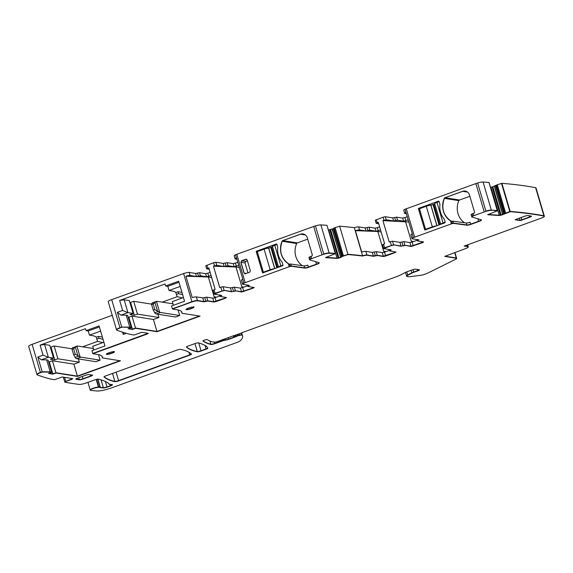 <?xml version="1.0" encoding="UTF-8"?>
<svg xmlns="http://www.w3.org/2000/svg" width="573" height="573" viewBox="0 0 573 573"><rect width="100%" height="100%" fill="white"/><g stroke="black" fill="none" stroke-linecap="round" stroke-linejoin="round"><path stroke-width="0.86" d="M451.853 221.278L450.493 220.841A17.656 16.366 99 0 1 444.268 198.344A1.175 1.089 99 0 1 444.927 197.714L462.633 191.303A5.888 5.458 99 0 1 465.19 191.053A5.888 5.458 99 0 1 469.488 194.97L474.444 211.795A1.175 1.089 99 0 1 473.728 213.292L473.205 213.478A3.531 0.602 163.6 0 0 472.059 213.951A3.531 0.602 163.6 0 0 471.121 214.682L471.78 216.909A3.531 0.602 163.6 0 0 471.93 217.024L481.263 219.781A4.706 0.802 163.6 0 1 481.47 219.939A4.706 0.802 163.6 0 1 478.699 221.543L470.677 224.444A2.944 0.501 163.6 0 1 467.002 225.218L453.587 223.384L451.381 223.842L414.659 237.15A4.412 0.752 163.6 0 0 412.059 238.655A4.412 0.752 163.6 0 0 412.381 238.819L418.82 239.843L417.287 240.646L418.713 239.822L418.161 240.416M472.632 215.892A3.531 0.602 163.6 0 0 471.694 216.63A3.531 0.602 163.6 0 1 472.632 215.892L472.059 213.951L472.632 215.892M478.699 221.543L470.591 224.165L470.018 222.224A2.944 0.501 163.6 0 1 466.343 222.997L466.916 224.945A2.944 0.501 163.6 0 0 470.591 224.165L478.613 221.264A4.706 0.802 163.6 0 0 481.356 219.817A4.706 0.802 163.6 0 1 478.613 221.264L478.04 219.316A4.706 0.802 163.6 0 0 478.756 219.044M451.388 221.271A1.175 1.089 -81 0 1 451.087 221.157L451.689 221.293L452.269 223.269L453.501 223.105L452.269 223.269L451.689 221.293L452.928 221.157L453.587 223.384M444.268 198.344L444.376 198.358A17.656 16.366 99 0 0 451.087 221.157C443.266 215.584 441.031 207.985 444.376 198.358L445.035 197.735L459.517 200.02A1.175 1.089 -81 0 0 458.858 200.65A17.656 16.366 -81 0 0 464.459 222.739M462.633 191.303L445.035 197.735L462.748 191.318L465.247 191.06A5.888 5.458 99 0 0 462.748 191.318L467.547 192.077M488.991 182.493L483.068 182.006A5.888 1.003 163.6 0 0 477.624 183.002L485.89 211.093A5.888 1.003 163.6 0 1 491.333 210.098L497.378 210.8L487.752 214.674L500.444 215.376L492.1 187.006L496.211 185.186L504.476 213.278L503.746 213.922L495.473 185.831M414.659 237.15L406.307 208.78A4.412 0.752 163.6 0 0 405.011 209.31L405.913 212.368A4.412 0.752 163.6 0 0 404.61 213.342A4.412 0.752 163.6 0 0 404.932 213.514L406.422 213.75M412.059 238.655L411.973 238.375A4.412 0.752 163.6 0 1 413.283 237.394A4.412 0.752 163.6 0 0 411.973 238.375L410.913 234.758A4.412 0.752 163.6 0 1 412.216 233.777L413.283 237.394L412.216 233.777A4.412 0.752 163.6 0 1 412.302 233.741L405.913 212.368A4.412 0.752 163.6 0 1 405.999 212.325L405.011 209.31A4.412 0.752 163.6 0 0 403.707 210.284L404.61 213.342M438.696 201.137A0.587 0.544 -81 0 0 438.517 201.173L418.698 208.35L419.988 208.558M418.405 208.708L438.409 201.152A0.587 0.544 99 0 1 439.09 201.524L439.828 204.024A2.063 1.912 99 0 1 439.906 204.869A18.243 16.911 99 0 0 444.025 218.865A2.063 1.912 99 0 1 444.412 219.595L445.149 222.102A0.587 0.544 99 0 1 444.791 222.847L424.844 230.038L418.405 208.708L424.736 229.859L418.519 208.722L418.698 208.35L418.519 208.722L419.536 208.887M469.867 196.267L459.517 200.02M466.343 222.997L452.928 221.157M467.002 225.218L453.501 223.105L466.916 224.945A2.944 0.501 163.6 0 0 470.591 224.165L470.677 224.444M416.965 239.55L417.416 240.71L417.953 239.7M417.373 240.918L423.597 241.949L422.688 242.623L423.49 241.935L410.999 246.211L404.903 245.244L403.836 241.627L409.931 242.594L417.187 240.302M399.94 242.372L401.007 245.989L393.587 244.814L392.519 241.197L399.94 242.372L403.836 241.627M401.086 246.261L393.587 244.814L401.086 246.261L404.903 245.244L410.999 246.211L409.931 242.594M392.519 241.197L390.299 241.663L391.445 245.552L393.665 245.094M393.587 244.814L384.583 247.737L393.587 244.814M408.22 219.86L403.628 221.178L397.519 220.211L393.622 220.956L386.216 219.781L382.922 220.634L389.225 242.05L390.299 241.663M382.606 244.786L384.598 243.726L378.295 222.317L376.175 223.305L375.279 220.247L383.101 217.188L383.996 220.247M390.514 250.43L391.065 249.835L389.647 250.659L391.173 249.857L383.624 248.61L384.583 247.737L383.523 244.119M390.306 249.721L389.776 250.723M394.79 251.783L394.962 252.356L385.572 255.759L384.504 252.141L389.547 250.315M382.291 252.607L383.351 256.224L377.256 255.257L375.308 255.63L377.256 255.257L383.437 256.503L377.335 255.537L376.189 251.647L382.291 252.607L384.504 252.141M395.041 252.636L385.65 256.038L383.351 256.224L396.079 252.034L389.726 250.931M376.189 251.647L372.292 252.385L365.853 251.368A4.412 0.752 -16.4 0 0 361.699 252.07L355.396 230.654A4.412 0.752 -16.4 0 1 359.55 229.952L358.655 226.894A4.412 0.752 -16.4 0 0 354.293 227.66A888.852 151.68 163.6 0 0 354.221 227.646A888.852 151.68 163.6 0 0 339.66 226.206L347.933 254.297L341.558 256.804L333.293 228.72L334.023 228.075L342.296 256.167L340.591 257.298L343.37 256.045M374.241 252.013L375.308 255.63L373.36 256.002L366.921 254.985L365.853 251.368M377.335 255.537L373.438 256.281L366.999 255.257A4.412 0.752 -16.4 0 0 362.645 256.024L354.293 227.66M366.999 255.257L366.921 254.985A4.412 0.752 -16.4 0 0 362.566 255.744A888.852 151.68 163.6 0 0 347.933 254.297A888.852 151.68 163.6 0 1 362.566 255.744A4.412 0.752 -16.4 0 1 366.921 254.985L373.36 256.002L372.292 252.385M362.645 256.024A888.852 151.68 163.6 0 0 362.573 256.016A888.852 151.68 163.6 0 0 348.012 254.577L343.377 255.737L335.105 227.646L339.66 226.206M335.105 227.646L343.291 255.766L342.375 256.439M342.511 256.375L334.166 228.004L335.026 227.674M328.358 230.024L333.293 228.72M330.642 229.73L338.908 257.821L341.644 257.084M320.887 224.895L329.153 252.987A5.888 1.003 163.6 0 0 323.709 253.982L315.437 225.891A5.888 1.003 163.6 0 1 320.887 224.895L326.975 225.311L335.32 253.681L325.571 257.564L337.017 258.137L340.498 257.642L338.185 257.986L329.912 229.895M322.047 254.835A5.888 1.003 163.6 0 1 329.231 253.266L335.241 253.402L329.153 252.987A5.888 1.003 163.6 0 0 323.709 253.982L315.437 225.891A5.888 1.003 163.6 0 0 313.703 226.464L322.047 254.835L311.676 258.595A3.531 0.602 163.6 0 0 309.592 259.798A3.531 0.602 163.6 0 0 309.749 259.913L319.082 262.67A4.706 0.802 163.6 0 1 319.29 262.821A4.706 0.802 163.6 0 1 316.511 264.425L308.489 267.333A2.944 0.501 163.6 0 1 304.815 268.107L291.399 266.266L289.193 266.731L245.172 282.682A4.412 0.752 163.6 0 0 242.572 284.187A4.412 0.752 163.6 0 0 242.895 284.358L249.334 285.375L247.801 286.178L249.226 285.354L248.675 285.948M245.172 282.682L236.821 254.312A4.412 0.752 163.6 0 0 235.524 254.842L236.427 257.9A4.412 0.752 163.6 0 0 235.123 258.874A4.412 0.752 163.6 0 0 235.446 259.046L236.936 259.283M242.572 284.187L242.486 283.907A4.412 0.752 163.6 0 1 243.797 282.926A4.412 0.752 163.6 0 0 242.486 283.907L241.426 280.29A4.412 0.752 163.6 0 1 242.73 279.316L243.797 282.926L242.73 279.316A4.412 0.752 163.6 0 1 242.823 279.273L236.52 257.864A4.412 0.752 163.6 0 0 236.427 257.9L235.524 254.842A4.412 0.752 163.6 0 0 234.221 255.816L235.123 258.874M309.592 259.798L309.513 259.519A3.531 0.602 163.6 0 1 310.451 258.781A3.531 0.602 163.6 0 0 309.513 259.519L308.94 257.571A3.531 0.602 163.6 0 1 309.878 256.84L310.451 258.781L309.878 256.84A3.531 0.602 163.6 0 1 311.017 256.367L311.54 256.181A1.175 1.089 99 0 0 312.256 254.684L307.307 237.859A5.888 5.458 99 0 0 303.01 233.942A5.888 5.458 99 0 0 300.453 234.192L282.747 240.603A1.175 1.089 99 0 0 282.088 241.233A17.656 16.366 99 0 0 288.312 263.73L289.501 264.182L290.088 266.159L291.32 265.994L290.088 266.159L289.501 264.182L290.747 264.046L291.399 266.266M289.673 264.167L288.907 264.046A1.175 1.089 -81 0 0 289.207 264.16A1.175 1.089 -81 0 1 288.907 264.046C281.078 258.466 278.843 250.874 282.195 241.247L282.854 240.624L297.33 242.909A1.175 1.089 -81 0 0 296.671 243.539A17.656 16.366 -81 0 0 302.279 265.628M300.453 234.192L282.854 240.624L300.56 234.207L303.06 233.949A5.888 5.458 99 0 0 300.56 234.207L305.359 234.966M262.9 272.934L262.556 272.748L263.036 272.827M276.515 244.026A0.587 0.544 -81 0 0 276.329 244.062L276.222 244.041A0.587 0.544 99 0 1 276.909 244.413L277.647 246.913A2.063 1.912 99 0 1 277.719 247.758A18.243 16.911 99 0 0 281.837 261.754A2.063 1.912 99 0 1 282.231 262.484L282.969 264.991A0.587 0.544 99 0 1 282.611 265.736L262.663 272.927L256.224 251.597L262.556 272.748L256.332 251.611L257.807 251.447M276.716 244.119L256.511 251.239L276.329 244.062L277.017 244.427M246.411 273.428L244.155 273.07L245.523 273.801L244.155 273.07L240.982 262.284L241.699 260.794L246.318 259.204M316.511 264.425L308.41 267.054L307.837 265.113A2.944 0.501 163.6 0 1 304.163 265.886L304.736 267.835A2.944 0.501 163.6 0 0 308.41 267.054L316.432 264.153A4.706 0.802 163.6 0 0 319.175 262.706A4.706 0.802 163.6 0 1 316.432 264.153L315.859 262.205A4.706 0.802 163.6 0 0 316.575 261.933M307.687 239.156L297.33 242.909M304.163 265.886L290.747 264.046M304.815 268.107L291.32 265.994L304.736 267.835A2.944 0.501 163.6 0 0 308.41 267.054L308.489 267.333M247.479 285.082L247.93 286.242L248.467 285.239M247.887 286.457L254.24 287.553L241.512 291.743L235.417 290.776L234.35 287.166L240.445 288.126L247.708 285.841M230.453 287.904L231.521 291.521L224.1 290.346L223.033 286.729L230.453 287.904L234.35 287.166M231.599 291.8L224.1 290.346L231.599 291.8L235.417 290.776L241.512 291.743L240.445 288.126M223.033 286.729L220.813 287.195L221.959 291.091L224.179 290.626M224.1 290.346L215.097 293.269L224.1 290.346M238.733 265.392L234.142 266.71L228.033 265.743L224.136 266.488L216.73 265.32L213.435 266.173L219.738 287.589L220.813 287.195M213.12 290.325L215.111 289.265L208.808 267.849L206.688 268.837L205.793 265.779L213.614 262.721L214.51 265.779M221.028 295.962L221.579 295.374L220.161 296.191L221.687 295.389L214.137 294.15L215.097 293.269L214.037 289.651M220.82 295.253L220.29 296.255M225.304 297.315L225.476 297.896L216.085 301.291L215.018 297.681L220.061 295.854M212.805 298.139L213.865 301.756L207.77 300.796L205.822 301.162L207.77 300.796L213.951 302.035L207.849 301.069L206.703 297.179L212.805 298.139L215.018 297.681M225.554 298.168L216.164 301.57L213.865 301.756L226.593 297.566L220.24 296.47M206.703 297.179L202.813 297.917L196.367 296.9A4.412 0.752 -16.4 0 0 192.213 297.602L185.91 276.186A4.412 0.752 -16.4 0 1 190.064 275.484L189.169 272.426A4.412 0.752 -16.4 0 0 183.618 273.586L111.692 299.643A5.888 1.003 163.6 0 0 108.225 301.649L116.57 330.012A5.888 1.003 163.6 0 0 116.777 330.184A877.951 149.825 163.6 0 0 130.214 334.388L134.161 335.019L141.818 332.29L148.257 333.307L147.34 333.98L147.089 333.128M204.762 297.545L205.822 301.162L203.873 301.534L197.434 300.517L196.367 296.9M207.849 301.069L203.959 301.813L197.513 300.796A4.412 0.752 -16.4 0 0 191.969 301.95L172.409 309.04L191.891 301.677A4.412 0.752 -16.4 0 1 197.434 300.517L203.873 301.534L202.813 297.917M111.692 299.643L119.958 327.727L121.734 327.09L129.827 327.412L126.225 315.171L127.636 315.394L131.16 327.355L121.734 327.09L117.393 312.349L120.882 315.143L126.225 315.171M191.969 301.95L172.33 308.761L171.513 305.982L184.549 301.255L178.654 281.228L165.618 285.956L165.045 284.007L119.664 300.445L122.615 310.459L117.393 312.349M183.46 297.552L172.294 301.599L173.383 305.302M181.476 311.483L181.92 312.987A64.728 11.045 163.6 0 0 181.913 312.17A64.728 11.045 163.6 0 1 181.92 312.987L181.999 313.266A64.728 11.045 163.6 0 0 181.956 312.306A64.728 11.045 163.6 0 0 177.236 309.8L172.409 309.04M182.407 297.931L177.107 296.635L176.377 294.379L178.547 293.663L182.608 294.658M176.47 294.493L177.107 296.635M162.216 302.136L177.286 296.678M181.999 313.266L200.07 316.124L157.038 331.71L199.483 316.031L156.959 331.43L153.442 319.476L158.914 317.492L157.962 314.24M157.038 331.71L135.593 328.322L156.959 331.43L135.514 328.043L131.991 316.088L153.442 319.476M135.593 328.322L132.463 329.454L128.617 328.58L132.384 329.174L135.514 328.043L132.384 329.174L128.861 317.22L131.991 316.088M128.137 317.105L128.861 317.22M121.813 327.362L119.958 327.727A5.888 1.003 163.6 0 0 116.491 329.733A5.888 1.003 163.6 0 1 119.958 327.727L121.734 327.09L129.742 327.133L131.238 327.634L128.108 328.766L132.463 329.454M147.34 333.98L92.84 353.72L148.142 333.293L92.754 353.448L91.938 350.662L104.974 345.942L99.086 325.915L86.043 330.642L85.47 328.694L40.089 345.132L43.039 355.145L37.825 357.029L42.244 372.049L50.252 372.092L46.649 359.858L48.068 360.08L51.584 372.042L42.158 371.77L40.382 372.414A5.888 1.003 163.6 0 0 36.916 374.42L37.001 374.699A5.888 1.003 163.6 0 0 37.202 374.871A877.951 149.825 163.6 0 0 50.639 379.075L54.585 379.698L62.242 376.977L72.821 378.646L65.795 381.532L64.563 377.342M32.117 344.323L40.382 372.414A5.888 1.003 163.6 0 0 36.916 374.42L28.65 346.328A5.888 1.003 163.6 0 1 32.117 344.323L112.244 315.3M126.253 333.307L123.224 334.403L122.572 332.19M103.885 342.239L92.726 346.278L93.814 349.981M101.901 356.162L102.345 357.674A64.728 11.045 163.6 0 0 102.338 356.857A64.728 11.045 163.6 0 1 102.345 357.674L102.424 357.953A64.728 11.045 163.6 0 0 102.388 356.993A64.728 11.045 163.6 0 0 97.668 354.486L92.84 353.72M102.832 342.618L97.532 341.315L96.808 339.058L98.971 338.342L103.033 339.338M96.901 339.173L97.532 341.315M82.648 346.823L97.718 341.365M102.424 357.953L120.495 360.811L77.47 376.397L119.907 360.718L77.384 376.117L73.867 364.163L79.339 362.179L78.386 358.927M77.47 376.397L56.018 373.009L77.384 376.117L55.939 372.729L52.422 360.768L73.867 364.163M56.018 373.009L52.888 374.14L49.049 373.267L52.809 373.861L55.939 372.729L52.809 373.861L49.292 361.907L52.422 360.768M48.569 361.792L49.292 361.907M46.649 359.858L41.306 359.83L37.825 357.029M71.654 378.466L71.826 379.04L72.707 378.631L64.67 381.854L71.904 379.319M108.791 383.53L108.906 383.917A5.952 1.017 163.6 0 0 108.956 383.709A5.952 1.017 163.6 0 0 108.884 383.609A235.374 40.167 163.6 0 0 98.327 379.176A2.944 0.501 163.6 0 0 94.588 379.942L86.509 382.864A5.888 1.003 163.6 0 1 79.174 384.419A877.951 149.825 163.6 0 1 79.117 384.411A877.951 149.825 163.6 0 1 64.871 382.198L63.288 377.141M108.72 383.473L108.798 383.745A2.944 0.501 163.6 0 1 108.827 383.645A5.952 1.017 163.6 0 0 108.856 383.581A5.952 1.017 163.6 0 1 108.827 383.645A2.944 0.501 163.6 0 0 108.798 383.745L108.884 384.025A2.944 0.501 163.6 0 0 109.099 384.139L112.236 384.633A3.531 0.602 163.6 0 1 112.494 384.77A3.531 0.602 163.6 0 1 110.41 385.973L107.072 387.183L110.331 385.701A3.531 0.602 163.6 0 0 112.351 384.662A3.531 0.602 163.6 0 1 110.331 385.701L110.41 385.973M96.192 379.448L98.434 387.054A5.952 1.017 163.6 0 0 98.757 387.04L98.835 387.319A5.888 1.003 163.6 0 1 100.117 387.549A2.944 0.501 163.6 0 0 100.397 387.663L103.441 387.964A2.944 0.501 163.6 0 0 107.072 387.183M97.654 379.176L100.039 387.269A2.944 0.501 163.6 0 0 100.311 387.384L103.355 387.685A2.944 0.501 163.6 0 0 106.993 386.904L110.331 385.701L109.909 384.268M100.117 387.549L100.039 387.269A5.888 1.003 163.6 0 0 98.757 387.04A5.888 1.003 163.6 0 1 100.039 387.269A2.944 0.501 163.6 0 0 100.311 387.384L103.355 387.685A2.944 0.501 163.6 0 0 106.993 386.904L105.389 381.46M96.5 379.376L98.757 387.04A5.952 1.017 163.6 0 1 98.434 387.054A4.706 0.802 163.6 0 0 93.256 388.2A4.706 0.802 163.6 0 0 90.176 389.919L90.255 390.192A4.706 0.802 163.6 0 0 90.713 390.392L97.124 390.994A11.768 2.006 163.6 0 0 111.635 387.864L236.799 342.525A5.888 1.003 163.6 0 0 240.051 340.928A70.615 12.047 163.6 0 0 242.615 336.093A70.615 12.047 163.6 0 0 241.82 334.933L238.332 335.706A2.944 0.501 163.6 0 0 237.623 335.943L234.909 337.046A2.944 0.501 163.6 0 1 233.906 337.461L228.706 339.345A2.944 0.501 163.6 0 1 225.662 340.104A2.944 0.501 163.6 0 0 222.618 340.871L214.674 343.743A2.944 0.501 163.6 0 1 210.907 344.502A235.374 40.167 163.6 0 1 202.949 341.042A2.356 0.401 163.6 0 1 202.921 340.999A2.356 0.401 163.6 0 1 204.912 339.99A2.356 0.401 163.6 0 1 207.397 339.624A201.538 34.394 163.6 0 0 210.535 341.322A47.072 8.036 163.6 0 0 212.533 341.845L214.309 342.124A2.944 0.501 163.6 0 0 218.005 341.35L232.574 336.072A2.944 0.501 163.6 0 1 234.3 335.549L240.553 333.35A2.944 0.501 163.6 0 0 241.763 332.827A2.944 0.501 163.6 0 1 242.973 332.304L307.2 309.04A2.944 0.501 163.6 0 0 308.546 308.439A2.944 0.501 163.6 0 1 309.893 307.837L367.264 287.052A2.944 0.501 163.6 0 1 369.048 286.521A2.944 0.501 163.6 0 0 370.831 285.991L395.864 276.924A13.537 2.306 163.6 0 0 401.193 274.639L405.018 272.626A5.888 1.003 163.6 0 1 407.339 271.631L411.944 269.962A2.944 0.501 163.6 0 1 415.64 269.188L419.235 269.761A2.944 0.501 163.6 0 1 419.45 269.876A2.944 0.501 163.6 0 1 417.717 270.879L413.785 272.297A4.706 0.802 163.6 0 0 411.93 273.092L407.79 275.276A5.888 1.003 163.6 0 0 406.637 276.293A5.888 1.003 163.6 0 0 407.066 276.523L407.99 276.666A11.768 2.006 163.6 0 0 411.256 276.544L421.377 275.198A2.944 0.501 163.6 0 0 424.256 274.453L425.854 273.873A5.888 1.003 163.6 0 0 427.924 273.013L455.635 259.29A4.412 0.752 163.6 0 0 456.681 258.43A4.412 0.752 163.6 0 0 456.366 258.258L444.755 256.375L464.839 248.875A5.888 1.003 163.6 0 0 468.306 246.87A5.888 1.003 163.6 0 0 467.876 246.648L464.173 246.061L540.883 218.27A5.888 1.003 163.6 0 0 544.35 216.265A5.888 1.003 163.6 0 0 543.97 216.05A888.852 151.68 163.6 0 0 510.257 211.688L503.825 214.195L502.772 214.409L504.562 213.557M241.67 332.877L242.537 335.814A70.615 12.047 163.6 0 0 241.734 334.653L239.922 335.212M237.924 334.303L238.253 335.427L241.82 334.933M239.485 333.737L239.836 334.933L238.253 335.427A2.944 0.501 163.6 0 0 237.544 335.663L237.623 335.943M235.718 335.105L236.04 336.208L237.544 335.663A2.944 0.501 163.6 0 1 238.253 335.427L238.332 335.706M237.215 334.56L237.544 335.663L235.625 336.695M225.253 338.722L225.576 339.825A2.944 0.501 163.6 0 0 228.62 339.066L233.827 337.182A2.944 0.501 163.6 0 0 234.823 336.766L236.126 336.487M228.204 337.655L228.62 339.066A2.944 0.501 163.6 0 1 225.576 339.825A2.944 0.501 163.6 0 0 222.532 340.591L214.674 343.743M209.89 341.035L210.828 344.223A235.374 40.167 163.6 0 1 202.992 340.849A235.374 40.167 163.6 0 0 210.828 344.223A2.944 0.501 163.6 0 0 214.596 343.463L222.618 340.871M412.997 269.625L413.699 272.025L417.631 270.599A2.944 0.501 163.6 0 0 419.286 269.768A2.944 0.501 163.6 0 1 417.631 270.599L417.717 270.879M417.294 269.453L417.631 270.599L413.699 272.025A4.706 0.802 163.6 0 0 411.851 272.812L407.704 274.997A5.888 1.003 163.6 0 0 406.558 276.014L406.637 276.293M454.926 252.464L456.602 258.151A4.412 0.752 163.6 0 0 456.28 257.979L456.366 258.258M454.683 252.557L456.28 257.979L444.913 256.181L456.28 257.979A4.412 0.752 163.6 0 1 456.602 258.151L456.681 258.43M467.69 244.786L468.22 246.598A5.888 1.003 163.6 0 0 467.79 246.369L464.682 245.874L467.876 246.648M544.35 216.265L544.271 215.992A5.888 1.003 163.6 0 0 543.892 215.77A5.888 1.003 163.6 0 1 544.271 215.992L535.999 187.901A5.888 1.003 163.6 0 0 535.626 187.679A888.852 151.68 163.6 0 0 501.905 183.324L510.178 211.408L505.558 213.156M535.626 187.679L543.892 215.77A888.852 151.68 163.6 0 0 510.178 211.408L510.257 211.688M501.905 183.324L497.206 184.785L505.472 212.877L504.476 213.278L505.558 212.848L497.292 184.757M504.698 213.485L496.347 185.115L497.206 184.785M492.823 186.841L501.089 214.932L503.825 214.195M502.858 214.689L499.205 215.247L502.772 214.409L494.506 186.325M490.409 187.127L492.1 187.006M487.974 214.76L499.284 215.527M106.642 354.078C108.383 354.472 116.133 351.664 113.941 351.435C116.133 351.664 108.383 354.472 106.642 354.078L106.642 354.078M75.944 378.968L75.958 379.011A2.944 0.501 163.6 0 1 75.908 379.004A2.944 0.501 163.6 0 0 75.958 379.011L79.224 379.534A2.944 0.501 163.6 0 0 82.92 378.76L90.749 375.924A2.944 0.501 163.6 0 0 92.403 375.093A2.944 0.501 163.6 0 1 90.749 375.924L90.828 376.203A2.944 0.501 163.6 0 0 92.561 375.2A2.944 0.501 163.6 0 0 92.346 375.086L89.08 374.57A2.944 0.501 163.6 0 0 85.384 375.344L77.563 378.173A2.944 0.501 163.6 0 0 75.829 379.176A2.944 0.501 163.6 0 0 76.044 379.29L79.31 379.806A2.944 0.501 163.6 0 0 83.006 379.032L90.749 375.924L90.412 374.778M529.323 215.785L529.66 216.931A2.944 0.501 163.6 0 0 531.314 216.1A2.944 0.501 163.6 0 1 529.66 216.931L529.746 217.21A2.944 0.501 163.6 0 0 531.479 216.207A2.944 0.501 163.6 0 0 531.264 216.093L527.998 215.577A2.944 0.501 163.6 0 0 524.302 216.35L516.481 219.18A2.944 0.501 163.6 0 0 515.141 219.781L520.155 220.569A2.944 0.501 163.6 0 0 521.924 220.046L529.66 216.931L521.838 219.767L521.165 217.482M519.432 218.112L520.076 220.297A2.944 0.501 163.6 0 0 521.838 219.767A2.944 0.501 163.6 0 1 520.076 220.297L515.528 219.574L520.155 220.569M186.211 309.391C187.958 309.785 195.708 306.978 193.516 306.748C195.708 306.978 187.958 309.785 186.211 309.391A4.118 0.702 163.6 0 1 186.039 309.348A4.118 0.702 163.6 0 0 186.211 309.391M112.516 373.446L114.851 381.382A235.374 40.167 163.6 0 1 104.064 376.755A235.374 40.167 163.6 0 0 114.851 381.382A2.944 0.501 163.6 0 0 118.597 380.622L189.699 354.866A2.944 0.501 163.6 0 0 191.389 353.999A2.944 0.501 163.6 0 1 189.699 354.866L189.785 355.138A2.944 0.501 163.6 0 0 191.518 354.135A2.944 0.501 163.6 0 0 191.489 354.093A217.726 37.152 163.6 0 0 180.602 349.365A2.944 0.501 163.6 0 0 176.871 350.132L105.747 375.895A2.944 0.501 163.6 0 0 104.014 376.898A2.944 0.501 163.6 0 0 104.042 376.941A235.374 40.167 163.6 0 0 114.937 381.661A2.944 0.501 163.6 0 0 118.675 380.895L189.785 355.138M194.949 343.585L197.291 351.528A217.726 37.152 163.6 0 1 186.504 346.894A217.726 37.152 163.6 0 0 197.291 351.528A2.944 0.501 163.6 0 0 201.03 350.762L206.058 348.936A2.944 0.501 163.6 0 0 207.763 348.047A2.944 0.501 163.6 0 1 206.058 348.936L206.137 349.215A2.944 0.501 163.6 0 0 207.87 348.212A2.944 0.501 163.6 0 0 207.856 348.183L206.753 346.615A23.536 4.018 163.6 0 0 206.524 346.386A235.374 40.167 163.6 0 0 198.53 342.898A2.944 0.501 163.6 0 0 194.756 343.65L188.195 346.028A2.944 0.501 163.6 0 0 186.461 347.03A2.944 0.501 163.6 0 0 186.49 347.073A217.726 37.152 163.6 0 0 197.37 351.801A2.944 0.501 163.6 0 0 201.109 351.041L206.137 349.215M195.586 273.443L199.483 272.698L205.6 273.665L206.502 276.73L200.385 275.763L196.489 276.501L195.586 273.443L189.169 272.426M205.6 273.665L207.82 273.206L208.715 276.265L211.036 275.42M210.141 272.361L207.82 273.206M237.831 262.334L233.247 263.652L227.13 262.685L223.234 263.43L215.828 262.255L213.614 262.721M365.073 227.911L368.969 227.166L375.086 228.133L375.988 231.191L369.872 230.224L365.975 230.969L365.073 227.911L358.655 226.894M375.086 228.133L377.306 227.667L378.201 230.733L380.522 229.888M379.62 226.829L377.306 227.667M407.317 216.795L402.733 218.12L396.616 217.153L392.72 217.898L385.314 216.723L383.101 217.188M382.922 220.634L408.85 222.002M375.988 231.191L378.201 230.733M365.975 230.969L359.55 229.952M384.719 252.07L383.645 251.232L377.836 231.485L355.396 230.654M377.836 231.485L381.145 232.008M376.175 223.305L378.717 223.756M405.483 221.472L411.292 241.219L412.359 242.057M213.435 266.173L235.997 267.004L239.364 267.541M247.937 272.87L245.008 262.921L245.724 261.431L241.699 260.794L245.91 259.268L246.784 259.404M247.421 260.822L245.724 261.431M206.502 276.73L208.715 276.265M196.489 276.501L190.064 275.484M215.233 297.602L214.159 296.764L208.35 277.017L185.91 276.186M208.35 277.017L211.659 277.54M206.688 268.837L209.231 269.289M235.997 267.004L241.806 286.751L242.88 287.589M165.618 285.956L167.796 286.299L178.955 282.253M167.796 286.299L169.021 290.468L171.671 290.891A64.728 11.045 163.6 0 1 175.395 292.13A64.728 11.045 163.6 0 1 175.811 292.474L176.377 294.379M119.664 300.445L124.162 299.801L129.348 300.617L133.115 313.41L129.985 314.548L134.34 315.236L130.572 302.444L129.849 302.329M158.914 317.492L137.47 314.104L133.702 301.305L130.572 302.444M133.702 301.305L151.652 304.148M124.162 299.801L127.922 312.593L122.615 310.459M133.115 313.41L127.922 312.593L120.882 315.143M137.47 314.104L134.34 315.236M86.043 330.642L88.221 330.986L99.387 326.939M88.221 330.986L89.445 335.155L92.103 335.577A64.728 11.045 163.6 0 1 95.82 336.809A64.728 11.045 163.6 0 1 96.243 337.153L96.794 339.015M40.089 345.132L44.587 344.48L49.779 345.304L53.54 358.096L50.41 359.228L54.764 359.923L51.004 347.123L50.281 347.009M79.339 362.179L57.894 358.784L54.134 345.992L51.004 347.123M54.134 345.992L72.083 348.828M44.587 344.48L48.354 357.28L43.039 355.145M53.54 358.096L48.354 357.28L41.306 359.83M123.03 332.34L123.603 334.267M102.366 337.06L98.406 336.437L96.235 337.146L96.808 339.058M57.894 358.784L54.764 359.923M180.187 286.428L169.021 290.468M181.935 292.373L177.981 291.75L175.818 292.481M100.612 331.108L89.445 335.155M282.088 241.233L282.195 241.247A17.656 16.366 99 0 0 288.907 264.046L289.501 264.182M236.821 254.312L313.703 226.464M245.416 273.787L244.048 273.049L240.875 262.269L241.591 260.779L245.803 259.254L247.178 259.984L250.351 270.771L249.635 272.261L244.9 273.837M256.224 251.597L256.511 251.239L256.332 251.611L257.349 251.776M276.222 244.041L256.403 251.225M296.671 243.539L282.195 241.247A1.175 1.089 99 0 1 282.854 240.624L282.747 240.603M244.048 273.049L240.982 262.284L241.591 260.779M252.951 287.302L253.116 287.875L241.591 292.022L235.417 290.776L233.469 291.148L232.402 287.531M253.202 288.155L241.591 292.022M233.548 291.428L235.496 291.055M214.137 294.15L221.959 291.091M212.991 290.253L214.058 293.87L215.183 293.548M213.951 302.035L216.164 301.57M205.908 301.441L203.959 301.813M183.618 273.586L191.891 301.677A4.412 0.752 -16.4 0 1 197.434 300.517L197.513 300.796M129.827 327.412L131.238 327.634M120.036 328.007A5.888 1.003 163.6 0 0 116.57 330.012M50.252 372.092L51.663 372.321L48.533 373.453L52.888 374.14M51.663 372.321L50.166 371.82L42.158 371.77L40.468 372.694L42.244 372.049M40.468 372.694A5.888 1.003 163.6 0 0 37.001 374.699M64.756 382.134L65.795 381.532M87.948 382.341L90.176 389.919A4.706 0.802 163.6 0 1 93.256 388.2A4.706 0.802 163.6 0 1 98.434 387.054L98.513 387.327A5.952 1.017 163.6 0 0 98.835 387.319M98.513 387.327A4.706 0.802 163.6 0 0 93.335 388.48A4.706 0.802 163.6 0 0 90.255 390.192M242.615 336.093L242.537 335.814A70.615 12.047 163.6 0 0 241.734 334.653L241.269 333.063M228.706 339.345L233.827 337.182A2.944 0.501 163.6 0 0 234.823 336.766L235.546 336.415L235.209 335.284M225.662 340.104L225.576 339.825A2.944 0.501 163.6 0 0 222.532 340.591L222.303 339.796M210.907 344.502L210.828 344.223A2.944 0.501 163.6 0 0 214.596 343.463L214.195 342.102M413.785 272.297L413.699 272.025A4.706 0.802 163.6 0 0 411.851 272.812L407.704 274.997A5.888 1.003 163.6 0 0 406.558 276.014L405.491 272.39M468.306 246.87L468.22 246.598A5.888 1.003 163.6 0 0 467.79 246.369L467.36 244.907M543.97 216.05L543.892 215.77A888.852 151.68 163.6 0 0 510.178 211.408L505.637 213.127M501.174 215.212L500.444 215.376M487.895 214.481L499.205 215.247L490.939 187.163M483.068 182.006L491.333 210.098L497.235 210.499L488.962 182.407M406.307 208.78L475.884 183.575A5.888 1.003 163.6 0 1 477.624 183.002L485.89 211.093A5.888 1.003 163.6 0 1 491.333 210.098L497.314 210.778M491.419 210.377A5.888 1.003 163.6 0 0 484.235 211.946L473.857 215.706A3.531 0.602 163.6 0 0 471.78 216.909M422.437 241.77L422.602 242.343L411.077 246.49L404.903 245.244L402.955 245.616L401.888 241.999M422.688 242.623L411.077 246.49M403.034 245.896L404.982 245.523M383.624 248.61L391.445 245.552M382.478 244.721L383.545 248.338L384.669 248.009M383.437 256.503L385.65 256.038M375.387 255.909L373.438 256.281M348.012 254.577L343.456 256.016M332.147 229.279L340.591 257.298L332.326 229.207M338.987 258.101L337.017 258.137L338.263 258.265M325.708 257.363L337.017 258.137L328.752 230.052M325.793 257.649L337.103 258.416M329.231 253.266L335.32 253.681M197.37 351.801L197.291 351.528A2.944 0.501 163.6 0 0 201.03 350.762L206.058 348.936L205.019 345.419M193.595 307.028A4.118 0.702 163.6 0 0 189.076 307.887A4.118 0.702 163.6 0 0 185.996 309.513A4.118 0.702 163.6 0 0 186.297 309.671C188.037 310.065 195.787 307.257 193.595 307.028L193.896 307.185M114.937 381.661L114.851 381.382A2.944 0.501 163.6 0 0 118.597 380.622L189.699 354.866L188.925 352.237M90.828 376.203L83.006 379.032M76.044 379.29L79.224 379.534A2.944 0.501 163.6 0 0 82.92 378.76L82.247 376.475M114.027 351.715C112.279 351.321 104.53 354.128 106.721 354.358C108.462 354.751 116.212 351.944 114.027 351.715L114.328 351.872M529.746 217.21L521.924 220.046M458.858 200.65L444.376 198.358A1.175 1.089 99 0 1 445.035 197.735L444.927 197.714M439.205 201.538L438.517 201.173L418.584 208.336M76.145 346.615L72.241 348.033L72.04 349.294L73.602 348.721L76.897 346.106A11.768 3.925 -109.9 0 1 76.925 346.092A11.768 3.925 -109.9 0 1 77.656 346.035L93.385 348.52M73.602 348.721L75.242 354.286L80.062 356.857A11.768 3.925 -109.9 0 0 80.872 357.151L100.117 360.188L98.477 354.637M72.241 348.033L76.925 346.092M72.04 349.294L73.673 354.852L75.242 354.286M73.673 354.852L75.887 358.369A11.768 3.925 -109.9 0 0 76.703 358.662L95.942 361.706L100.117 360.188M72.721 347.618L73.487 347.546M155.713 301.935L151.816 303.346L151.609 304.607L153.177 304.041L156.465 301.419A11.768 3.925 -109.9 0 1 156.493 301.412A11.768 3.925 -109.9 0 1 157.231 301.348L172.953 303.833M153.177 304.041L154.81 309.599L159.631 312.17A11.768 3.925 -109.9 0 0 160.447 312.464L179.686 315.508L178.053 309.95M151.816 303.346L153.055 302.859M151.609 304.607L153.249 310.165L154.81 309.599M153.249 310.165L155.462 313.682A11.768 3.925 -109.9 0 0 156.279 313.975L175.517 317.019L179.686 315.508M436.87 225.719L430.846 205.249L434.807 204.045M426.513 229.465L425.546 229.315L419.493 208.737L426.283 206.273L432.343 226.858A3.825 0.652 163.6 0 1 436.519 225.841M430.846 205.249A3.825 0.652 163.6 0 0 426.283 206.273M439.126 201.624L436.963 202.405A3.825 0.652 163.6 0 0 434.706 203.709L440.766 224.287A3.825 0.652 163.6 0 0 440.773 224.301A3.825 0.652 163.6 0 1 443.022 222.983L445.171 222.209M425.546 229.315L432.343 226.858M440.257 211.158A18.243 16.911 -81 0 0 444.261 219.223M274.682 268.608L268.658 248.138L272.626 246.934M264.332 272.354L263.365 272.204L257.306 251.626L264.103 249.162L270.155 269.74A3.825 0.652 163.6 0 1 274.338 268.73M268.658 248.138A3.825 0.652 163.6 0 0 264.103 249.162M276.938 244.513L274.782 245.294A3.825 0.652 163.6 0 0 272.526 246.598L278.585 267.176A3.825 0.652 163.6 0 0 278.585 267.19M274.782 245.294L280.834 265.872L282.99 265.098M280.834 265.872A3.825 0.652 163.6 0 0 278.585 267.176M263.365 272.204L270.155 269.74M278.077 254.04A18.243 16.911 -81 0 0 282.081 262.112M413.298 246.025L412.152 242.128M377.22 222.704L376.318 219.645M243.811 291.557L242.666 287.667M207.734 268.236L206.832 265.177M101.056 379.87L103.441 387.964M100.397 387.663L97.89 379.154M234.457 335.513L234.909 337.046M233.419 335.792L233.906 337.461M411.099 270.27L411.93 273.092M406.78 271.846L407.79 275.276M501.525 183.417L509.877 211.788M502.679 214.753L494.334 186.39M78.702 377.757L79.31 379.806M116.104 372.142L118.675 380.895M198.731 342.948L201.109 351.041M438.409 201.152L438.897 201.23M385.314 216.723L386.216 219.781M245.008 262.921L240.875 262.269M215.828 262.255L216.73 265.32M405.849 220.712L404.946 217.654M403.628 221.178L402.733 218.12M396.616 217.153L397.519 220.211M394.668 217.525L395.571 220.584M393.622 220.956L392.72 217.898M369.872 230.224L368.969 227.166M367.923 230.597L367.021 227.538M236.363 266.252L235.46 263.193M234.142 266.71L233.247 263.652M227.13 262.685L228.033 265.743M225.182 263.057L226.084 266.116M224.136 266.488L223.234 263.43M200.385 275.763L199.483 272.698M198.437 276.129L197.535 273.07M413.642 241.591L411.292 241.219M383.645 251.232L386.001 251.604M244.155 287.123L241.806 286.751M214.159 296.764L216.515 297.136M177.981 291.75L178.547 293.663M98.406 336.437L98.971 338.342M288.312 263.73L289.193 266.731M311.017 256.367L311.676 258.595M475.884 183.575L484.235 211.946M450.493 220.841L451.381 223.842M473.205 213.478L473.857 215.706M75.4 347.259L77.849 355.589M76.897 346.106L80.062 356.857M74.977 357.502L78.802 356.12M80.872 357.151L76.703 358.662M154.975 302.58L157.425 310.903M156.465 301.419L159.631 312.17M154.552 312.822L158.377 311.433M160.447 312.464L156.279 313.975M433.066 204.783L438.997 224.945M430.96 205.256L436.97 225.676M439.813 224.652L433.883 204.482M436.963 202.405L443.022 222.983M270.879 247.672L276.816 267.835M268.78 248.145L274.789 268.565M277.633 267.534L271.695 247.371M389.325 249.563L389.647 250.659M219.839 295.095L220.161 296.191M489.027 182.436L497.3 210.52M175.811 292.459L176.369 294.357M156.493 301.412L152.325 302.924"/></g></svg>
